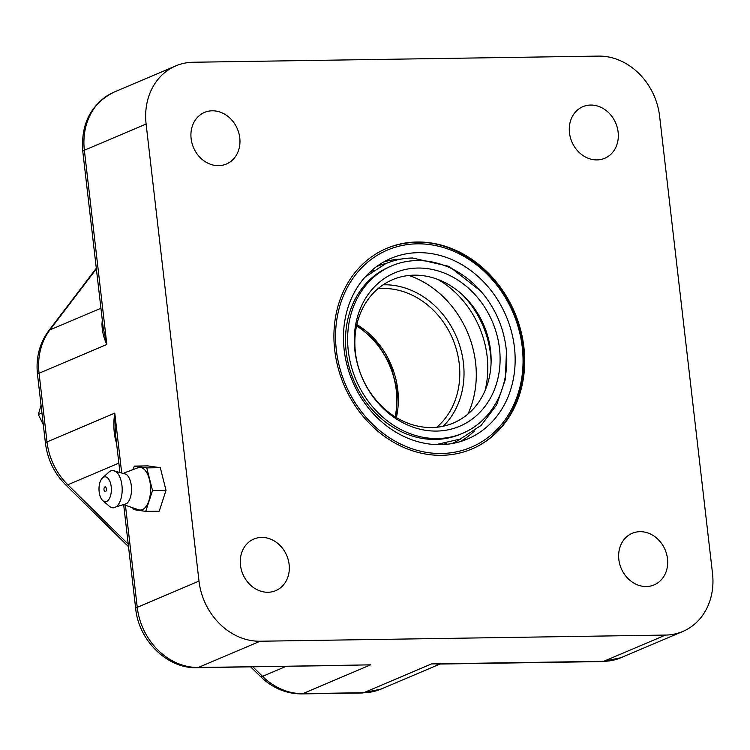 <?xml version="1.0" encoding="UTF-8"?>
<svg xmlns="http://www.w3.org/2000/svg" width="750" height="750" viewBox="0 0 750 750"><rect width="100%" height="100%" fill="white"/><g stroke="black" fill="none" stroke-linecap="round" stroke-linejoin="round"><path stroke-width="1.12" d="M462.75 433.247L460.641 434.147A90.928 77.362 -113 0 1 435.384 439.434A90.928 77.362 -113 0 1 346.172 351.656A90.928 77.362 -113 0 1 389.541 266.766L391.65 265.875A90.928 77.362 -113 0 1 506.119 348.366A90.928 77.362 -113 0 1 462.75 433.247A90.928 77.362 -113 0 1 348.281 350.756A90.928 77.362 -113 0 1 391.65 265.875M467.944 414.047A94.978 80.803 67 0 0 475.594 362.766A94.978 80.803 67 0 0 409.069 275.466M395.138 416.812A77.85 66.234 67 0 0 396.272 390.375A77.85 66.234 67 0 0 356.541 325.941M212.269 110.803A28.022 23.841 -113 0 1 238.903 133.312A28.022 23.841 -113 0 1 226.397 164.025A28.022 23.841 -113 0 1 218.616 165.656A28.022 23.841 -113 0 1 191.981 143.147A28.022 23.841 -113 0 1 204.478 112.434A28.022 23.841 -113 0 1 212.269 110.803M639.994 531.675A28.022 23.841 -113 0 1 666.628 554.184A28.022 23.841 -113 0 1 654.131 584.897A28.022 23.841 -113 0 1 646.341 586.528A28.022 23.841 -113 0 1 619.706 564.019A28.022 23.841 -113 0 1 632.212 533.306A28.022 23.841 -113 0 1 639.994 531.675M261.628 537.422A28.022 23.841 -113 0 1 288.263 559.931A28.022 23.841 -113 0 1 275.756 590.634A28.022 23.841 -113 0 1 267.975 592.266A28.022 23.841 -113 0 1 241.341 569.756A28.022 23.841 -113 0 1 253.847 539.053A28.022 23.841 -113 0 1 261.628 537.422M590.634 105.056A28.022 23.841 -113 0 1 617.269 127.575A28.022 23.841 -113 0 1 604.772 158.278A28.022 23.841 -113 0 1 596.981 159.909A28.022 23.841 -113 0 1 570.347 137.4A28.022 23.841 -113 0 1 582.853 106.688A28.022 23.841 -113 0 1 590.634 105.056M436.397 664.097L438.178 664.069M357.394 665.297L198.356 667.463L260.1 641.231A62.278 52.988 -113 0 1 219.816 623.962A62.278 52.988 -113 0 1 198.994 581.109L137.25 607.341L125.438 505.275M102.281 319.884L101.991 323.738C101.981 330.647 103.594 337.556 106.837 344.456L84.366 150.244L146.109 124.022A62.278 52.988 -113 0 1 156.956 80.681A62.278 52.988 -113 0 1 175.809 65.878A62.278 52.988 -113 0 1 193.116 62.25L598.509 56.1A62.278 52.988 -113 0 1 638.794 73.369A62.278 52.988 -113 0 1 659.616 116.222L712.5 573.309A62.278 52.988 -113 0 1 701.653 616.65A62.278 52.988 -113 0 1 682.8 631.453A62.278 52.988 -113 0 1 665.503 635.072L603.75 661.303A12.459 6.188 89.1 0 1 602.531 661.575L621.047 657.684A62.278 52.988 -113 0 1 603.75 661.303L431.503 663.919L363.731 692.709L302.831 693.638A62.278 52.988 -113 0 1 281.606 689.306A62.278 52.988 -113 0 1 262.547 676.369L252.9 666.881M96.309 268.228L48.638 330.872C39.459 343.425 35.747 357.975 37.5 374.513A12.459 2.137 -6.6 0 1 39.066 373.247L106.837 344.456L103.172 327.619L82.8 151.519A12.459 2.137 -6.6 0 1 84.366 150.244A62.278 52.988 -113 0 1 95.213 106.913A62.278 52.988 -113 0 1 114.066 92.109L175.809 65.878M250.706 666.909L260.456 676.509C272.391 688.022 286.106 693.825 301.613 693.9A12.459 6.188 -90.9 0 0 302.831 693.638L370.603 664.847L197.137 667.725A12.459 6.188 -90.9 0 0 198.356 667.463A62.278 52.988 -113 0 1 158.072 650.194A62.278 52.988 -113 0 1 137.25 607.341A12.459 2.137 -6.6 0 0 135.684 608.606L123.741 505.359M119.803 471.309L115.312 432.506L114.778 413.128C113.362 421.988 113.55 430.622 115.331 439.05L116.597 443.634M137.597 467.878A21.309 10.584 89.1 0 1 137.831 467.784A21.309 10.584 89.1 0 1 150.347 484.594A21.309 10.584 89.1 0 1 142.425 509.587A21.309 10.584 89.1 0 1 138.469 509.738L124.5 504.956M102.534 477.891L108.928 472.087A18.675 9.272 89.1 0 1 110.784 470.869A18.675 9.272 89.1 0 1 112.453 470.475A18.675 9.272 89.1 0 1 121.941 485.306A18.675 9.272 89.1 0 1 115.022 507.422A18.675 9.272 89.1 0 1 113.016 507.816A18.675 9.272 89.1 0 1 109.444 506.316L102.881 500.709A12.45 6.178 89.1 0 1 99 489.356A12.45 6.178 89.1 0 1 102.534 477.891A12.45 6.178 89.1 0 1 103.772 477.075A12.45 6.178 89.1 0 1 111.206 486.703A12.45 6.178 89.1 0 1 106.594 501.441A12.45 6.178 89.1 0 1 102.881 500.709M112.453 470.475L126.094 474.225A15.572 7.734 89.1 0 1 131.325 485.775A15.572 7.734 89.1 0 1 126.534 503.663L113.016 507.816M104.016 489.759A2.419 1.2 89.1 0 1 104.906 486.9A2.419 1.2 89.1 0 1 106.35 488.766A2.419 1.2 89.1 0 1 105.459 491.625A2.419 1.2 89.1 0 1 104.016 489.759M41.044 405.178L38.344 414.506L43.303 424.669M416.062 242.391A108.984 92.728 67 0 0 386.241 248.541M441.647 455.316A108.984 92.728 -113 0 1 338.072 367.772A108.984 92.728 -113 0 1 386.691 248.353A108.984 92.728 -113 0 1 416.962 242.006A108.984 92.728 -113 0 1 520.538 329.55A108.984 92.728 -113 0 1 471.919 448.978A108.984 92.728 -113 0 1 441.647 455.316M369.534 272.466A93.975 79.959 -113 0 1 373.378 270.422M490.547 350.325A77.85 66.234 -113 0 1 491.119 359.363A77.85 66.234 -113 0 1 427.772 427.462A77.85 66.234 -113 0 1 355.416 352.378A77.85 66.234 -113 0 1 388.978 281.363A77.85 66.234 -113 0 1 464.522 296.756A77.85 66.234 -113 0 1 490.547 350.325M499.491 348.459A83.297 70.875 -113 0 1 436.631 431.072A83.297 70.875 -113 0 1 354.9 350.653A83.297 70.875 -113 0 1 417.769 268.05A83.297 70.875 -113 0 1 499.491 348.459M462.722 295.031A88.744 75.506 -113 0 1 490.519 354.216A88.744 75.506 -113 0 1 491.1 361.847M437.85 279.431A90.928 77.362 -113 0 1 487.134 356.419A90.928 77.362 -113 0 1 485.062 390.581M514.434 347.372A98.091 83.456 -113 0 1 467.653 438.947A98.091 83.456 -113 0 1 344.175 349.959A98.091 83.456 -113 0 1 390.956 258.384A98.091 83.456 -113 0 1 514.434 347.372M446.794 443.231A93.975 79.959 -113 0 1 442.65 444.581M41.953 412.969L38.344 414.506M132.797 507.787L133.247 509.578L145.734 511.369L152.503 490.528L146.775 467.887L134.288 466.097L133.172 469.537M152.503 490.528L166.013 490.322L159.244 511.163L145.734 511.369M146.775 467.887L160.294 467.681L166.013 490.322M134.288 466.097L147.806 465.891L160.294 467.681M260.1 641.231L665.503 635.072M146.109 124.022L198.994 581.109M436.734 427.256A77.85 66.234 67 0 0 459.225 363.637A77.85 66.234 67 0 0 382.838 288.478A77.85 66.234 67 0 0 377.897 288.759M396.347 417.553A77.85 66.234 67 0 0 397.772 389.738A77.85 66.234 67 0 0 356.841 324.562M443.194 426.244A80.963 68.888 67 0 0 456.759 337.556A80.963 68.888 67 0 0 383.991 284.794A80.963 68.888 67 0 0 383.119 284.812M439.997 664.041L381.028 689.091A62.278 52.988 -113 0 1 363.731 692.709A12.459 6.188 -90.9 0 1 362.512 692.981L301.613 693.9M121.575 471.891L114.778 413.128L47.006 441.919L39.066 373.247A62.278 52.988 -113 0 1 40.481 349.866A62.278 52.988 -113 0 1 49.913 329.916L96.375 268.847M45.441 443.184C47.522 459.45 54.291 473.353 65.738 484.913A12.459 2.859 -45.5 0 0 67.828 484.772A62.278 52.988 -113 0 1 53.822 465.178A62.278 52.988 -113 0 1 47.006 441.919A12.459 2.137 -6.6 0 0 45.441 443.184L37.5 374.513M286.059 666.375L262.547 676.369A12.459 2.859 -45.5 0 1 260.456 676.509M100.931 308.241L49.913 329.916A12.459 5.888 37.3 0 0 48.638 330.872M441.431 453.488A107.119 91.134 -113 0 1 336.337 350.072A107.119 91.134 -113 0 1 417.178 243.834A107.119 91.134 -113 0 1 522.272 347.25A107.119 91.134 -113 0 1 441.431 453.488M460.022 441.684A98.091 83.456 67 0 0 474.347 431.025M461.269 438.609A96.225 81.862 -113 0 1 451.978 443.569M401.297 259.069A98.091 83.456 67 0 0 383.681 261.975M376.744 266.456A96.225 81.862 -113 0 1 386.766 263.222M128.241 544.209L67.828 484.772L118.856 463.097M436.116 444.6L460.238 439.05L481.144 425.381L496.631 404.916L505.312 379.575L506.447 351.703M480.675 291.038L449.203 266.428L412.622 258.009C403.209 258.169 394.247 260.044 385.725 263.653L364.988 277.162M682.8 631.453L621.047 657.684M471.019 449.363C507.141 434.719 529.116 391.331 523.153 346.809C517.584 290.119 466.594 240.169 416.241 242.353C405.581 242.531 395.428 244.659 385.791 248.737M124.022 472.987L137.831 467.784M65.738 484.913L128.522 546.694M381.028 689.091L362.512 692.981M436.453 664.097L602.531 661.575M197.137 667.725C167.269 668.822 138.722 640.547 135.684 608.606M82.8 151.519C80.719 123.563 91.134 103.753 114.066 92.109M356.775 324.872L376.575 341.972L390.741 365.044L397.519 391.266L396.075 417.384"/></g></svg>
